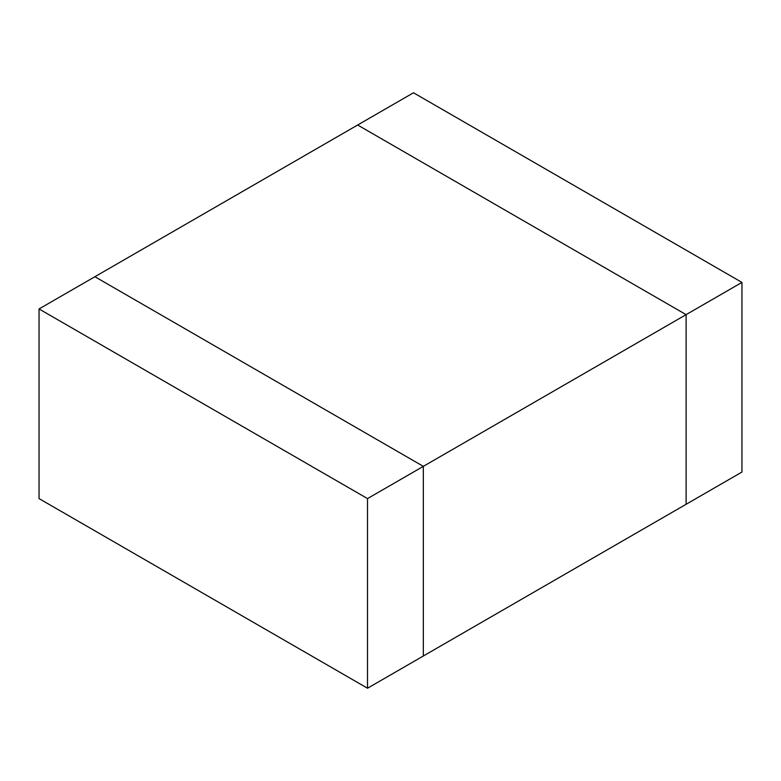 <?xml version="1.0" encoding="UTF-8"?>
<svg xmlns="http://www.w3.org/2000/svg" width="781" height="781" viewBox="0 0 781 781"><rect width="100%" height="100%" fill="white"/><g stroke="black" fill="none" stroke-linecap="round" stroke-linejoin="round"><path stroke-width="1.17" d="M423.341 655.991L423.341 466.355L94.891 276.718L423.341 466.355L686.108 314.645L686.108 504.282L423.341 655.991L686.108 504.282L686.108 314.645L357.659 125.009L686.108 314.645L423.341 466.355L423.341 655.991L367.509 688.227L39.05 498.59L39.05 308.954L357.659 125.009L39.05 308.954L367.509 498.59L367.509 688.227L423.341 655.991L423.341 466.355L367.509 498.59L423.341 466.355L94.891 276.718L423.341 466.355L423.341 655.991M741.95 472.046L741.95 282.41L686.108 314.645L686.108 504.282L741.95 472.046L686.108 504.282L686.108 314.645L741.95 282.41L413.491 92.773L357.659 125.009L413.491 92.773L741.95 282.41L741.95 472.046M357.659 125.009L686.108 314.645L357.659 125.009M39.05 308.954L39.05 498.59L367.509 688.227L367.509 498.59L39.05 308.954"/></g></svg>
